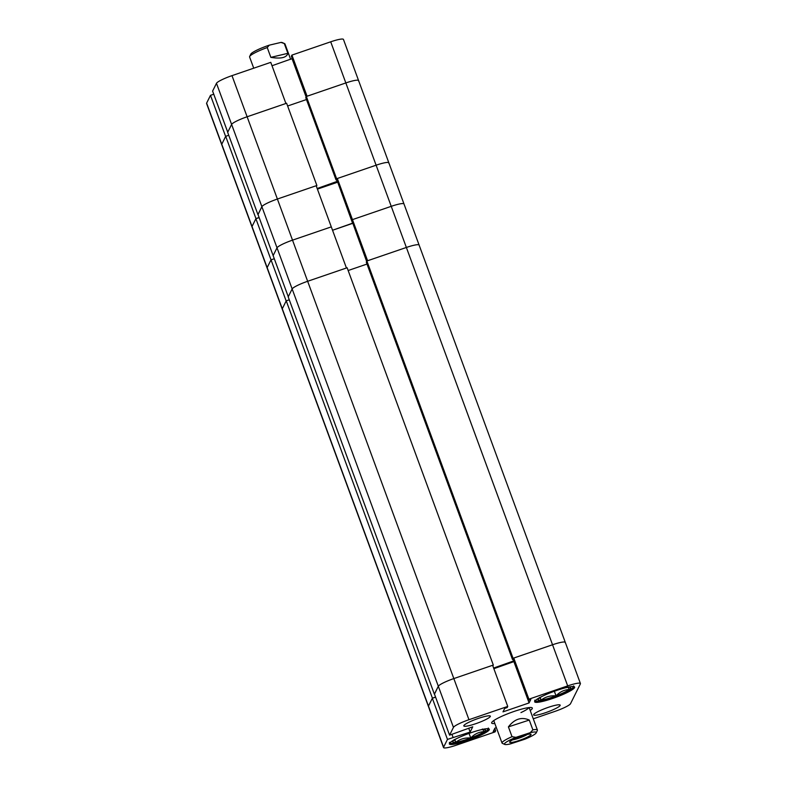 <?xml version="1.0" encoding="UTF-8"?>
<svg xmlns="http://www.w3.org/2000/svg" width="787" height="787" viewBox="0 0 787 787"><rect width="100%" height="100%" fill="white"/><g stroke="black" fill="none" stroke-linecap="round" stroke-linejoin="round"><path stroke-width="1.18" d="M548.214 707.375A14.136 2.056 159.8 0 0 533.625 714.911A14.136 2.056 159.8 0 0 545.578 712.688A14.136 2.056 159.8 0 0 560.167 705.152A14.136 2.056 159.8 0 0 548.214 707.375M478.398 718.393A14.136 2.056 159.8 0 0 463.809 725.919A14.136 2.056 159.8 0 0 475.751 723.696A14.136 2.056 159.8 0 0 490.34 716.16A14.136 2.056 159.8 0 0 478.398 718.393M556.625 690.465A21.298 3.099 159.8 0 0 534.648 701.817A21.298 3.099 159.8 0 0 552.651 698.462A21.298 3.099 159.8 0 0 574.628 687.11A21.298 3.099 159.8 0 0 556.625 690.465M471.324 732.608A21.298 3.099 159.8 0 0 449.347 743.961A21.298 3.099 159.8 0 0 467.34 740.606A21.298 3.099 159.8 0 0 489.327 729.254A21.298 3.099 159.8 0 0 471.324 732.608M530.212 710.494A21.682 3.158 159.8 0 0 532.258 708.595A21.682 3.158 159.8 0 0 532.327 708.054A21.682 3.158 159.8 0 0 512.455 712.009A21.682 3.158 159.8 0 0 491.718 722.486A21.682 3.158 159.8 0 0 491.639 723.027A21.682 3.158 159.8 0 0 494.836 723.509M435.595 697.154L432.338 698.276L428.462 706.057A15.081 2.194 159.8 0 0 428.413 706.431A15.081 2.194 -20.2 0 1 428.462 706.057L443.602 747.188A15.081 2.194 159.8 0 0 443.543 747.561A15.081 2.194 159.8 0 0 456.293 745.191L495.072 731.9L495.643 730.769L493.174 731.615L494.895 728.142L496.351 727.641M533.271 718.806L555.012 711.359A15.081 2.194 159.8 0 0 570.526 703.696L580.373 683.883A15.081 2.194 159.8 0 0 580.422 683.51A15.081 2.194 159.8 0 0 567.683 685.89L552.543 644.76L513.763 658.05L528.894 699.181L567.683 685.89M528.894 699.181L528.333 700.312L530.802 699.466L529.08 702.929L502.991 711.871L504.713 708.398L507.182 707.552L507.743 706.421L468.963 719.712A15.081 2.194 159.8 0 0 453.45 727.375L438.32 686.244L434.444 694.026L449.584 735.156L453.45 727.375M449.584 735.156L472.741 726.814L470.144 732.048L447.469 739.406L443.602 747.188M434.375 694.173L288.199 296.876L292.144 288.947A15.081 2.194 -20.2 0 1 307.648 281.284A15.081 2.194 159.8 0 0 292.144 288.947L438.32 686.244A15.081 2.194 -20.2 0 1 453.833 678.581A15.081 2.194 159.8 0 0 438.32 686.244L434.483 694.134M507.743 706.421L492.613 665.29L453.833 678.581L468.963 719.712M493.862 668.684L514.068 661.542M528.333 700.312L513.203 659.181L513.763 658.05M366.781 261.205L351.897 220.754L352.458 219.622L391.237 206.332A15.081 2.194 -20.2 0 1 403.987 203.961A15.081 2.194 159.8 0 0 391.237 206.332L352.458 219.622L351.897 220.754L336.757 179.623L337.328 178.492L367.588 260.753L406.367 247.462A15.081 2.194 -20.2 0 1 419.117 245.082A15.081 2.194 159.8 0 0 406.367 247.462L552.543 644.76A15.081 2.194 -20.2 0 1 565.292 642.379A15.081 2.194 159.8 0 0 552.543 644.76L513.055 658.286L512.475 659.457L513.213 659.201M432.338 698.276L447.469 739.406M513.95 661.798L529.08 702.929M468.718 728.191L470.144 732.048M451.954 734.34L453.105 737.468M494.767 728.398L495.643 730.769M529.317 708.064A20.108 2.932 159.8 0 0 529.858 707.503M520.945 712.589A18.849 2.745 159.8 0 0 528.894 707.592M493.174 721.01A20.108 2.932 159.8 0 0 493.941 721.079M443.543 747.561L282.238 309.134A15.081 2.194 -20.2 0 1 282.287 308.76A15.081 2.194 159.8 0 0 282.238 309.134L267.108 268.003A15.081 2.194 -20.2 0 1 267.157 267.629L271.023 259.848L267.157 267.629A15.081 2.194 159.8 0 0 267.108 268.003L251.978 226.882A15.081 2.194 -20.2 0 1 252.027 226.499A15.081 2.194 159.8 0 0 251.978 226.882L221.708 144.621A15.081 2.194 -20.2 0 1 221.757 144.247L225.633 136.456L210.493 95.335L206.627 103.117L221.757 144.247A15.081 2.194 159.8 0 0 221.708 144.621L206.578 103.49A15.081 2.194 -20.2 0 1 206.627 103.117M432.407 698.138L286.232 300.841L282.287 308.76L428.462 706.057L432.407 698.138L435.555 697.056M286.232 300.841L289.272 299.798M492.859 665.969L493.321 665.054L347.136 267.757L307.648 281.284L346.437 268.003L331.297 226.872L292.518 240.153L331.297 226.872L316.167 185.742L277.388 199.032A15.081 2.194 159.8 0 0 261.874 206.686L258.047 214.576M367.008 264.058L348.159 270.521M388.798 163.204A15.081 2.194 159.8 0 0 388.847 162.83A15.081 2.194 159.8 0 0 376.107 165.201L406.367 247.462L366.88 260.989L366.299 262.16L512.475 659.457M565.243 642.753A15.081 2.194 159.8 0 0 565.292 642.379L358.587 80.569A15.081 2.194 159.8 0 0 345.837 82.94L307.058 96.23L291.928 55.1L291.357 56.231L306.241 96.693M513.822 660.873L493.626 668.055M493.321 665.054L453.833 678.581L292.518 240.153A15.081 2.194 159.8 0 0 277.014 247.816L273.138 255.608L277.014 247.816A15.081 2.194 -20.2 0 1 292.518 240.153L277.388 199.032L316.876 185.496L316.413 186.421M513.055 658.286L366.88 260.989M513.665 661.188L512.967 659.29M337.633 181.994L352.635 223.37L332.547 230.257L352.763 223.124L366.653 261.461M255.893 218.717L271.023 259.848L274.289 258.736L271.023 259.848L286.163 300.978L282.287 308.76L252.027 226.499L255.893 218.717L259.159 217.605M216.474 83.304A15.081 2.194 -20.2 0 1 231.988 75.641L270.767 62.35L285.907 103.481L247.118 116.771A15.081 2.194 -20.2 0 0 231.614 124.435L216.474 83.304L212.608 91.085L227.738 132.216L231.614 124.435L277.014 247.816L292.144 288.947L288.268 296.738L258.008 214.477L261.874 206.686A15.081 2.194 -20.2 0 1 277.388 199.032L247.118 116.771A15.081 2.194 159.8 0 0 231.614 124.435L227.669 132.354L257.939 214.615M565.499 687.789A17.412 2.538 -20.2 0 1 567.653 687.425A17.412 2.538 -20.2 0 1 570.093 687.366A17.412 2.538 -20.2 0 1 569.316 689.51A17.412 2.538 -20.2 0 1 556.045 695.856A17.412 2.538 -20.2 0 1 541.112 700.105A17.412 2.538 -20.2 0 1 538.269 699.082A17.412 2.538 -20.2 0 1 539.449 698.02A17.412 2.538 -20.2 0 1 542.046 696.426M567.653 687.425C567.525 686.274 568.076 686.972 569.316 689.51C564.23 689.776 559.813 691.891 556.045 695.856C550.379 695.433 545.411 696.859 541.112 700.105C539.882 697.577 539.331 696.889 539.449 698.02M554.353 691.271L556.045 695.856M540.167 697.538L541.112 700.105M518.289 740.764A11.402 1.663 159.8 0 0 530.861 734.163A11.402 1.663 159.8 0 0 522.43 735.815A11.402 1.663 159.8 0 0 509.691 741.954A11.402 1.663 159.8 0 0 518.289 740.764M512.563 739.878A9.424 1.377 159.8 0 0 517.974 738.501A9.424 1.377 159.8 0 0 527.329 734.448M536.006 733.179A16.97 2.469 159.8 0 0 536.232 732.835A16.97 2.469 159.8 0 0 530.261 732.677L515.928 737.36A16.97 2.469 159.8 0 0 504.733 744.423A16.97 2.469 159.8 0 0 510.448 743.902L524.791 739.229A16.97 2.469 159.8 0 0 536.006 733.179M504.733 744.423L502.352 743.361A18.849 2.745 -20.2 0 1 502.027 743.046A18.849 2.745 -20.2 0 1 502.332 742.22A18.849 2.745 -20.2 0 1 512.022 736.671L508.412 726.873C514.58 718.924 521.525 716.652 529.277 720.056L532.878 729.854A18.849 2.745 -20.2 0 1 537.403 730.031A18.849 2.745 -20.2 0 1 537.354 730.484L536.232 732.835M532.878 729.854L530.261 732.677M515.928 737.36L512.022 736.671M529.277 720.056L508.412 726.873M292.233 58.602L272.017 65.734M291.928 55.1L330.707 41.809A15.081 2.194 -20.2 0 1 343.457 39.439L358.587 80.569A15.081 2.194 159.8 0 1 358.538 80.943M210.493 95.335L213.759 94.214M306.123 96.939L292.105 58.858M255.962 218.579L225.702 136.318L221.757 144.247L252.027 226.499L255.962 218.579L259.12 217.497M225.702 136.318L228.742 135.275M316.876 185.496L286.606 103.235L247.118 116.771L231.988 75.641M306.468 99.546L287.629 105.999M337.328 178.492L376.107 165.201L345.837 82.94L306.35 96.476L305.769 97.637L336.039 179.898L336.767 179.652M330.707 41.809L345.837 82.94A15.081 2.194 -20.2 0 1 358.587 80.569M388.847 162.83A15.081 2.194 -20.2 0 0 376.107 165.201L336.62 178.738L336.039 179.898M337.377 181.315L317.191 188.506M336.62 178.738L306.35 96.476M337.22 181.64L336.521 179.731M337.505 182.25L317.417 189.126M480.188 729.933A17.412 2.538 -20.2 0 1 482.342 729.569A17.412 2.538 -20.2 0 1 484.792 729.51A17.412 2.538 -20.2 0 1 484.005 731.654A17.412 2.538 -20.2 0 1 470.734 737.999A17.412 2.538 -20.2 0 1 455.811 742.249A17.412 2.538 -20.2 0 1 452.968 741.226A17.412 2.538 -20.2 0 1 454.148 740.164A17.412 2.538 -20.2 0 1 456.735 738.57M482.342 729.569C482.224 728.418 482.775 729.116 484.005 731.654C478.929 731.92 474.502 734.035 470.734 737.999C465.078 737.576 460.1 739.003 455.811 742.249C454.581 739.721 454.03 739.032 454.148 740.164M469.052 733.415L470.734 737.999M454.856 739.682L455.811 742.249M249.646 56.516L250.768 54.165A16.97 2.469 -20.2 0 1 253.857 51.726A16.97 2.469 -20.2 0 1 269.262 45.174L280.969 42.409A16.97 2.469 -20.2 0 1 282.267 42.577L284.648 43.639A18.849 2.745 159.8 0 0 284.284 43.531L287.885 53.329C286.675 57.658 280.998 58.995 270.846 57.362L267.236 47.554A18.849 2.745 159.8 0 0 253.089 53.811A18.849 2.745 159.8 0 0 249.646 56.516A18.849 2.745 159.8 0 0 249.597 56.969L253.729 68.194M267.236 47.554L269.262 45.174M290.649 59.359L284.973 43.954A18.849 2.745 159.8 0 0 284.648 43.639M280.969 42.409L284.284 43.531M270.846 57.362L287.885 53.329M535.672 700.223A19.98 2.912 159.8 0 0 549.68 698.453A19.98 2.912 159.8 0 0 571.519 688.881A19.98 2.912 159.8 0 0 572.818 686.559M450.361 742.367A19.98 2.912 159.8 0 0 464.369 740.597A19.98 2.912 159.8 0 0 486.209 731.025A19.98 2.912 159.8 0 0 487.507 728.703M580.422 683.51L565.292 642.379M534.668 700.223C535.77 700.666 533.271 701.522 539.548 701.01C547.309 699.761 563.344 694.341 571.696 688.792C573.575 687.208 574.205 686.244 573.585 685.91M493.754 720.587L502.027 743.046M529.139 707.562L537.403 730.031M449.357 742.367C450.459 742.81 447.97 743.666 454.237 743.154C462.008 741.905 478.034 736.484 486.396 730.936C488.265 729.352 488.894 728.388 488.274 728.054"/></g></svg>
